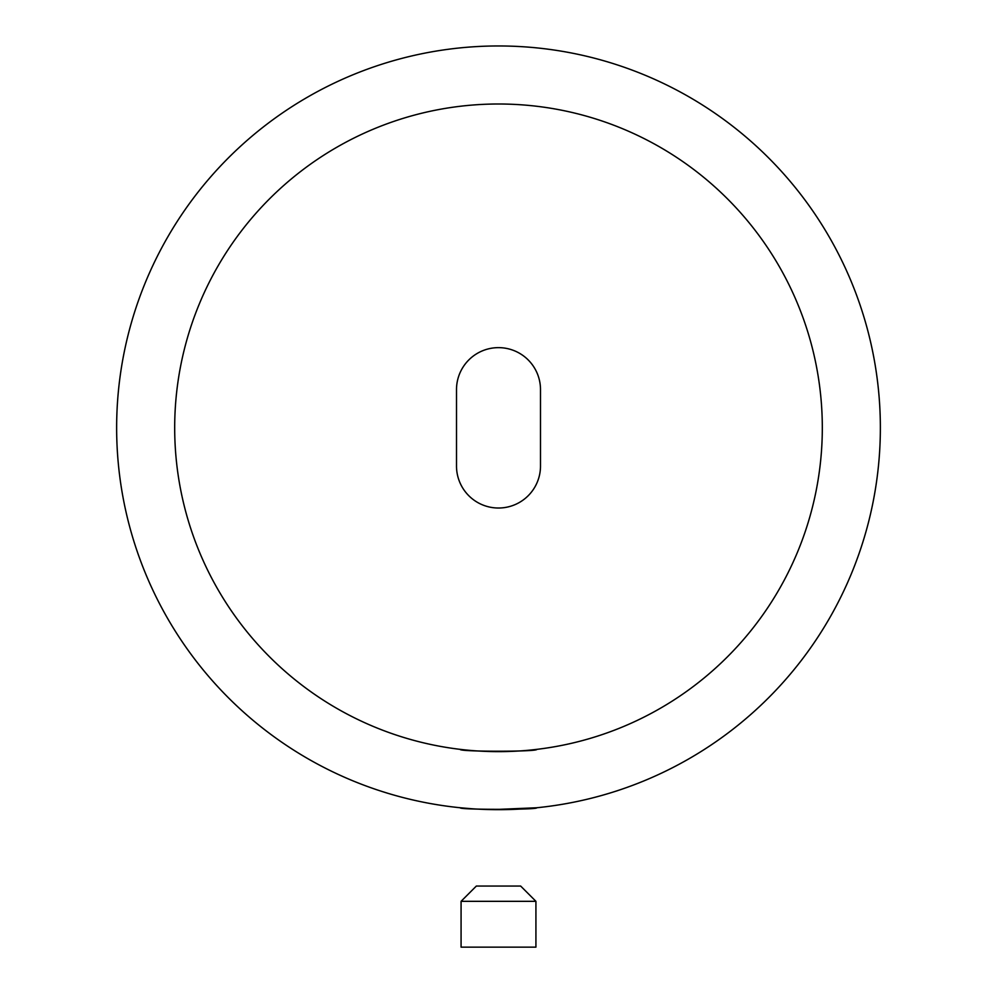 <?xml version="1.0" encoding="UTF-8"?>
<svg xmlns="http://www.w3.org/2000/svg" width="997" height="997" viewBox="0 0 997 997"><rect width="100%" height="100%" fill="white"/><g stroke="black" fill="none" stroke-linecap="round" stroke-linejoin="round"><path stroke-width="1.5" d="M174.687 427.825A323.813 323.813 0 0 0 498.5 751.638A323.813 323.813 0 0 0 822.313 427.825A323.813 323.813 0 0 0 498.5 104A323.813 323.813 0 0 0 174.687 427.825M456.501 466.023A41.999 41.999 0 0 0 498.5 508.021A41.999 41.999 0 0 0 540.499 466.023L540.499 389.653A41.999 41.999 0 0 0 498.5 347.641A41.999 41.999 0 0 0 456.501 389.653L456.501 466.023M536.685 749.383L530.616 750.043L536.685 749.383C539.065 751.825 458.009 751.838 460.315 749.383M492.406 809.626L536.685 807.769C539.065 809.838 458.009 809.851 460.315 807.769L471.481 808.729M536.685 807.769L525.706 808.717M519.524 809.103L513.143 809.402M505.791 809.614L498.562 809.676M483.919 809.402L477.301 809.09M880.363 427.825A381.863 381.863 0 0 1 498.5 809.676A381.863 381.863 0 0 1 116.637 427.825A381.863 381.863 0 0 1 498.5 45.962A381.863 381.863 0 0 1 880.363 427.825M476.354 886.046L520.646 886.046L535.925 901.325L461.075 901.325L476.354 886.046M535.925 901.325L535.925 947.15L461.075 947.15L461.075 901.325"/></g></svg>
